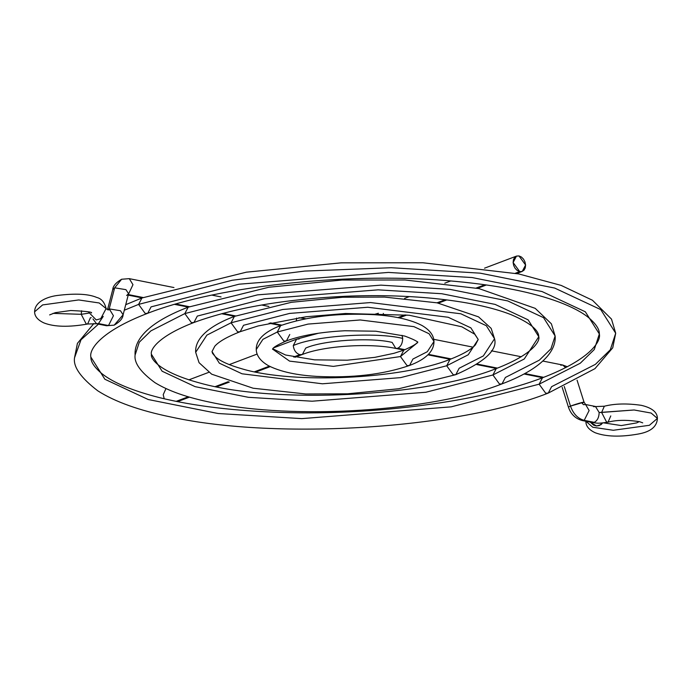 <?xml version="1.0" encoding="UTF-8"?>
<svg xmlns="http://www.w3.org/2000/svg" width="692" height="692" viewBox="0 0 692 692"><rect width="100%" height="100%" fill="white"/><g stroke="black" fill="none" stroke-linecap="round" stroke-linejoin="round"><path stroke-width="1.04" d="M289.766 334.495L286.419 340.905L283.884 341.087L277.293 332.013L262.917 339.339L256.248 349.564L262.917 339.339L277.293 332.013L283.884 341.087L286.419 340.905C277.449 344.832 272.821 347.618 272.536 349.27M412.934 359.036L409.586 365.445L407.052 365.635L400.46 356.553L333.354 366.379L289.567 361.12L272.613 349.131L289.567 361.12L333.354 366.379L400.46 356.553L407.052 365.635L409.586 365.445C425.874 359.295 434.005 351.311 433.979 341.493L429.083 333.734L413.937 326.65L360.255 319.972L308.035 324.09L277.293 332.013L308.035 324.09L360.255 319.972L413.937 326.65L429.083 333.734L433.979 341.493L427.301 351.718L412.934 359.036M417.639 342.549L400.46 356.553L417.639 342.549M272.821 348.811L285.519 354.996L314.575 359.857L347.22 360.203L374.874 357.349L393.982 353.301L403.808 350.143L400.46 356.553L403.808 350.143C412.778 346.216 417.406 343.431 417.683 341.779M409.586 365.445C383.273 374.528 352.193 378.178 316.339 376.379C303.477 375.583 283.564 373.412 268.366 365.644C260.486 361.094 256.447 355.731 256.248 349.564C256.049 339.884 264.18 331.9 280.632 325.603L277.293 332.013L280.632 325.603C306.945 316.521 338.033 312.879 373.879 314.67C386.742 315.465 406.654 317.645 421.861 325.413C429.732 329.954 433.772 335.317 433.979 341.493M243.532 325.283L240.193 331.693L237.659 331.883L231.059 322.801L206.899 335.118L195.672 352.315L206.899 335.118L231.059 322.801L237.659 331.883L240.193 331.693C227.383 336.71 218.931 341.537 214.814 346.19L212.011 351.571L219.347 363.179L242.036 373.792L322.42 383.792L400.642 377.633L446.686 365.765L400.642 377.633L322.42 383.792L242.036 373.792L219.347 363.179L212.011 351.571L212.548 353.353L215.489 356.847C220.168 361.146 229.19 365.194 242.546 368.992C293.815 384.19 400.876 379.199 450.034 359.356L446.686 365.765L453.277 374.839L455.812 374.657L453.277 374.839L446.686 365.765L468.207 354.797L478.207 339.478L468.207 354.797L446.686 365.765L450.034 359.356C462.836 354.347 471.295 349.512 475.404 344.858L478.207 339.478L470.88 327.87L448.191 317.256L367.798 307.257L289.576 313.424L243.532 325.283M459.159 368.248L455.812 374.657C484.832 361.847 497.738 349.875 494.546 338.743L486.32 325.707L460.846 313.787L370.583 302.56L282.76 309.48L231.059 322.801L282.76 309.48L370.583 302.56L460.846 313.787L486.32 325.707L494.546 338.743L483.327 355.939L459.159 368.248M455.812 374.657L398.826 388.748L347.427 393.817L305.682 393.964L253.125 388.221L211.674 374.182L199.054 362.677L195.672 352.315C195.006 342.35 202.298 328.536 234.406 316.391L231.059 322.801L234.406 316.391L291.401 302.3L342.8 297.24L384.536 297.084L437.102 302.837L478.553 316.875L491.164 328.371L494.546 338.743M197.306 316.08L193.959 322.489L191.424 322.671L184.833 313.588L150.873 330.897L139.291 342.203L135.096 355.065L139.291 342.203L150.873 330.897L184.833 313.588L191.424 322.671L193.959 322.489C156.202 337.039 150.043 350.61 151.444 354.321L162.11 371.215L195.118 386.655L248.393 397.312L312.101 401.213L425.917 392.243L492.912 374.978L425.917 392.243L312.101 401.213L248.393 397.312L195.118 386.655L162.11 371.215L151.444 354.321C150.242 358.101 157.932 371.794 200.299 383.143C275.399 404.266 425.926 396.819 496.259 368.568L492.912 374.978L499.503 384.051L502.037 383.87L499.503 384.051L492.912 374.978L524.233 359.018L538.783 336.727L524.233 359.018L492.912 374.978L496.259 368.568C534.016 354.01 540.184 340.447 538.783 336.727L528.108 319.834L495.1 304.393L441.825 293.737L378.126 289.844L264.309 298.806L197.306 316.08M505.385 377.46L502.037 383.87C548.566 366.327 556.212 346.657 555.122 335.992L543.557 317.671L507.755 300.925L449.99 289.368L380.911 285.139L257.485 294.87L184.833 313.588L257.485 294.87L380.911 285.139L449.99 289.368L507.755 300.925L543.557 317.671L555.122 335.992L550.927 348.846L539.345 360.151L505.385 377.46M502.037 383.87C432.016 411.481 293.252 420.26 211.19 402.45C187.177 397.554 168.45 390.971 154.999 382.685C140.666 372.218 134.032 363.006 135.096 355.065C134.378 344.382 140.502 325.439 188.181 307.179L184.833 313.588L188.181 307.179L268.911 287.241L341.96 280.035L405.054 279.983L479.028 288.599L535.219 308.364L551.394 323.83L555.122 335.992M151.081 306.867L147.733 313.277L145.199 313.459L138.608 304.385L124.292 310.232L138.608 304.385L145.199 313.459L147.733 313.277C99.951 331.546 89.043 349.771 90.868 357.072L104.873 379.251L148.209 399.518L218.144 413.513L301.773 418.625L451.184 406.853L539.137 384.19L451.184 406.853L301.773 418.625L218.144 413.513L148.209 399.518L104.873 379.251L90.868 357.072C90.678 361.769 94.328 367.279 101.828 373.602C113.341 382.788 132.656 390.816 159.783 397.71C193.976 406.1 234.839 411.022 282.379 412.475C375.92 415.485 481.571 401.282 542.485 377.78L539.137 384.19L545.728 393.264L548.272 393.082L545.728 393.264L539.137 384.19L580.259 363.231L594.272 349.547L599.35 333.977L594.272 349.547L580.259 363.231L539.137 384.19L542.485 377.78C590.267 359.503 601.184 341.286 599.35 333.977L585.346 311.798L542.009 291.531L472.074 277.544L388.446 272.423L239.034 284.196L151.081 306.867M98.472 324.133L81.016 339.755L74.528 357.816L81.016 339.755L98.472 324.133M551.611 386.672L548.272 393.082L594.947 368.663L612.74 347.808L615.698 333.241L600.794 309.635L554.673 288.062L480.231 273.167L391.231 267.726L304.714 271.074L232.218 280.26L138.608 304.385L232.218 280.26L304.714 271.074L391.231 267.726L480.231 273.167L554.673 288.062L600.794 309.635L615.698 333.241L610.292 349.806L595.371 364.373L551.611 386.672M125.728 304.679L141.955 297.967L138.608 304.385L141.955 297.967L246.413 272.172L341.13 262.839L422.933 262.77L518.723 273.928L561.143 285.407L592.456 300.25L611.503 319.116L615.698 333.241M403.998 350.074L395.807 348.439L397.762 348.249C400.893 346.623 402.528 343.344 402.692 338.423C375.618 331.736 315.448 335.663 293.27 345.567L296.617 339.158L293.27 345.567C315.448 335.663 375.618 331.736 402.692 338.423L402.052 335.309L402.692 338.423C402.571 343.275 400.928 346.554 397.762 348.249L404.976 349.694L397.762 348.249L395.807 348.439L392.13 342.41C370.756 337.134 323.25 340.239 305.743 348.059M577.059 380.15L584.022 402.13L570.485 406.109C573.305 413.911 577.872 418.651 584.204 420.338L589.126 410.512L585.596 404.517L589.126 410.512L584.204 420.338L594.238 422.336L592.283 422.527L594.238 422.336C597.395 420.632 599.038 417.363 599.16 412.51C599.004 417.432 597.36 420.71 594.238 422.336L584.204 420.338L582.249 420.528L584.204 420.338C577.872 418.651 573.305 413.911 570.485 406.109C576.981 403.626 589.091 400.434 581.963 403.09L583.486 404.664L585.64 404.535L584.022 402.13L581.963 403.09M610.777 415.918L608.069 422.146L606.555 422.016L601.625 412.441L599.16 412.51L595.475 406.481L599.16 412.51L634.14 409.984L651.137 413.055L657.4 418.409L649.399 425.295L613.294 430.277L592.776 427.241L585.89 421.255M593.52 406.671L604.341 406.213C614.79 403.583 627.09 403.28 641.224 405.313C651.976 407.804 657.365 412.173 657.4 418.409L651.137 413.055L634.14 409.984L601.625 412.441L604.341 406.213L601.625 412.441L606.555 422.016L608.069 422.146C616.659 419.914 627.168 419.767 639.598 421.713L642.704 422.847M603.683 422.873L621.269 425.571L636.709 422.89L639.252 421.627L636.709 422.89L621.269 425.571L603.683 422.873M299.861 354.65L293.607 357.011L299.861 354.65L302.395 354.468L299.861 354.65C296.081 353.396 293.884 350.377 293.27 345.567C293.927 350.446 296.124 353.465 299.861 354.65M269.352 366.172L254.448 371.803L269.352 366.172M228.256 381.699L215.298 386.586L228.256 381.699M188.302 396.784L176.149 401.377L188.302 396.784M305.743 348.05L302.395 354.468C323.666 345.896 369.909 342.817 395.807 348.439M565.641 367.668L562.708 365.013L565.641 367.668M428.495 354.373L451.21 358.906L428.495 354.373M477.454 364.13L497.444 368.109L477.454 364.13M524.865 373.576L543.67 377.322L524.865 373.576M564.265 386.473L570.485 406.109L568.426 407.069L570.485 406.109L564.265 386.473M602.594 422.976L600.976 424.715L596.478 425.961L590.086 422.085M560.754 365.203L562.708 365.013L567.388 366.769M165.976 388.558L163.208 394.7L164.22 398.782M273.738 347.799L296.617 339.158L299.152 338.976M602.395 422.994L599.35 425.58L596.478 425.961L593.554 425.147L590.276 422.129M298.927 317.723L305.916 318.752L298.927 317.723M373.472 314.644L378.394 313.251L373.472 314.644M128.409 294.351L132.968 284.68L129.283 278.651L132.968 284.68L128.409 294.351M123.107 314.791L114.215 325.145C119.941 321.763 122.908 318.311 123.107 314.791L128.574 293.711L125.935 289.663L114.673 287.811L109.206 308.892L120.469 310.743L123.107 314.791L120.469 310.743L109.206 308.892L108.229 309.393L109.206 308.892L114.673 287.811L121.628 279.248L114.673 287.811L125.935 289.663L128.574 293.711L126.636 295.51M114.215 325.145L106.559 325.75L108.514 325.56L98.48 323.562L103.229 316.408L98.48 323.562L96.525 323.744L98.48 323.562L108.514 325.56L113.436 315.725L109.751 309.705L113.436 315.725L108.514 325.56L114.215 325.145L106.559 325.75L96.525 323.744L92.962 318.943M88.55 313.182L81.224 314.315L86.154 323.882L87.659 324.012L86.154 323.882L81.224 314.315L81.613 310.769L81.224 314.315L52.964 313.372L81.224 314.315L88.55 313.182M91.197 317.654L90.375 317.784L87.659 324.012C68.854 327.333 54.279 326.97 43.916 322.922C37.749 320.041 34.643 316.339 34.6 311.815L42.601 304.93L78.706 299.947L99.224 302.984L106.101 308.571L99.224 302.984L78.706 299.947L42.601 304.93L34.6 311.815C34.773 301.15 48.475 296.505 57.817 295.415C75.506 293.244 88.481 293.918 96.759 297.448C101.49 298.641 104.604 302.343 106.101 308.571L100.729 318.683L96.231 319.938L88.334 311.884M519.709 271.601L513.118 262.527L516.457 256.118L518.991 255.936L525.591 265.01L522.244 271.42L519.709 271.601L515.358 273.245L519.709 271.601L522.062 271.48L524.008 270.191L525.245 267.916L525.591 265.01L524.977 261.922L523.507 259.111L521.405 257.009L518.991 255.936L516.639 256.057L514.692 257.355L513.455 259.621L513.118 262.527L513.723 265.624L515.194 268.435L517.296 270.529L519.709 271.601M397.909 317.611L405.218 314.851L397.909 317.611M437.059 302.828L445.285 299.714L437.059 302.828M476.208 288.036L484.91 284.749L476.208 288.036M383.29 313.415L383.982 315.543L383.29 313.415M281.843 325.153L270.46 322.887L281.843 325.153M235.609 315.941L222.798 313.389L235.609 315.941M189.383 306.729L175.829 304.03L189.383 306.729M143.149 297.525L128.349 294.576L143.149 297.525M114.673 287.811L112.735 289.611L114.673 287.811M107.796 309.886L109.751 309.705L106.11 308.978M121.628 279.248L129.283 278.651L121.628 279.248C115.901 282.639 112.934 286.09 112.735 289.611L107.632 309.281M296.314 320.837L296.678 318.052L296.314 320.837M286.419 340.905C301.591 335.343 321.123 331.961 344.997 330.75L375.86 331.217L404.733 336.061C413.695 339.391 418.029 341.597 417.726 342.678M240.193 331.693L258.125 325.949L306.089 316.763L345.507 313.493L409.249 315.249L461.798 326.78L474.764 334.227L478.207 339.478M193.959 322.489C233.827 307.923 284.351 299.178 345.533 296.254C376.509 295 405.875 295.718 433.616 298.425C466.019 301.712 491.882 307.136 511.189 314.704C529.51 322.567 538.705 329.911 538.783 336.727M93.896 323.475L77.418 343.37L74.528 357.816C73.067 366.812 80.817 377.806 97.762 390.807C114.941 401.818 139.516 410.598 171.495 417.129C277.648 440.198 457.801 428.789 548.272 393.082M147.733 313.277C219.295 285.355 353.344 271.359 455.829 281.41C498.551 285.433 533.013 292.335 559.222 302.127C571.981 306.98 581.73 312.101 588.451 317.49C595.916 323.795 599.549 329.297 599.35 333.977M296.617 339.158L318.554 333.215M562.198 387.399L568.426 407.069C570.788 414.171 575.389 418.66 582.249 420.528L592.283 422.527C596.962 422.864 596.002 424.04 608.069 422.146M177.489 401.645L189.461 397.13M216.639 386.854L229.329 382.07M255.789 372.071L270.235 366.613M294.939 357.28L302.395 354.468M433.711 339.314L473.008 347.142M491.329 350.792L521.292 356.761M542.865 361.06L562.708 365.013M595.475 406.481L585.441 404.483M585.899 421.662C585.942 426.177 589.048 429.879 595.215 432.76C605.993 436.73 620.205 437.18 637.834 434.109C650.497 431.972 657.019 426.739 657.4 418.409M542.675 377.702L524.086 374M496.449 368.49L476.771 364.572M450.224 359.278L428.019 354.858M188.89 379.847L208.802 372.331M229.251 364.606L257.156 354.062M87.659 324.012L96.525 323.744M516.457 256.118L484.521 268.185M450.691 280.961L444.809 283.184M409.335 296.583L404.612 298.364M128.21 295.121L142.145 297.897M174.644 304.376L188.371 307.11M221.561 313.718L234.605 316.322M269.11 323.199L280.831 325.534M49.634 314.903L55.317 312.663L70.696 310.518C85.981 311.21 92.884 312.04 91.413 313.009M108.436 309.843L109.751 309.705M129.283 278.651L173.96 287.552M211.873 295.112L221.059 296.937M261.602 305.016L268.92 306.478M522.244 271.42L516.699 273.513M486.407 284.957L477.549 288.305M446.824 299.913L438.399 303.087M406.853 315.007L399.249 317.879"/></g></svg>
